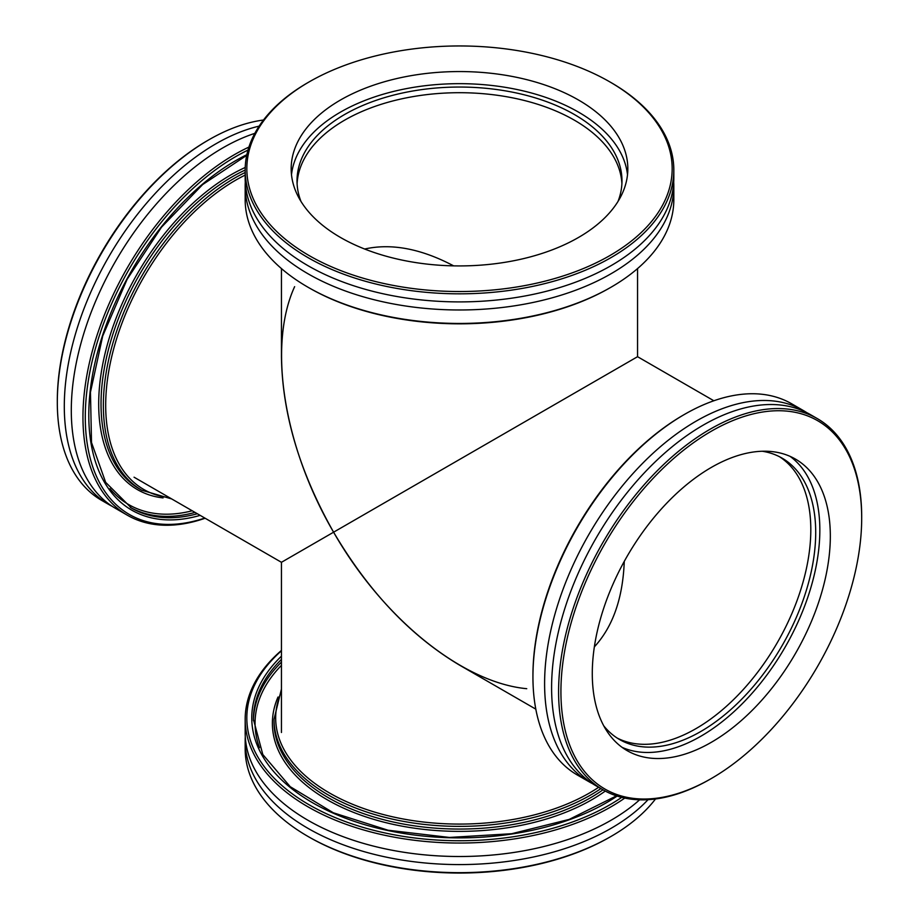 <?xml version="1.0" encoding="UTF-8"?>
<svg xmlns="http://www.w3.org/2000/svg" width="919" height="919" viewBox="0 0 919 919"><rect width="100%" height="100%" fill="white"/><g stroke="black" fill="none" stroke-linecap="round" stroke-linejoin="round"><path stroke-width="1.38" d="M281.444 268.578L281.444 356.698C282.236 413.55 299.617 472.044 333.597 532.193L637.556 356.698L333.597 532.193C283.58 446.6 267.567 345.693 294.631 286.659M364.659 249.026C391.437 243.075 421.086 248.681 453.63 265.855C421.086 248.681 391.437 243.075 364.659 249.026M526.748 688.699C462.096 682.622 382.706 618.303 333.597 532.193L281.444 562.302L333.597 532.193C368.691 591.687 410.655 635.982 459.5 665.103L535.823 709.158M624.265 561.394C622.864 598.166 612.893 626.666 594.352 646.873C612.893 626.666 622.864 598.166 624.265 561.394M621.703 797.37A212.68 122.79 180 0 1 332.322 816.371A212.68 122.79 180 0 1 281.444 650.801M281.444 650.422A214.322 123.743 0 0 0 245.178 719.301A214.322 123.743 0 0 0 307.945 806.802A214.322 123.743 0 0 0 624.771 798.083M639.624 799.817A214.322 123.743 180 0 1 307.945 820.265A214.322 123.743 180 0 1 245.178 732.765L245.178 719.301M307.945 836.416L309.117 837.083A212.68 122.79 0 0 0 609.883 837.083L611.055 836.416A214.322 123.743 180 0 1 307.945 836.416L307.945 836.416A214.322 123.743 180 0 1 245.178 748.916L245.178 740.84A214.322 123.743 180 0 1 245.293 736.797M655.5 798.979A214.322 123.743 180 0 1 611.055 836.416M648.033 799.691A214.322 123.743 180 0 1 307.945 828.341A214.322 123.743 180 0 1 245.178 740.84M684.494 414.4L683.322 415.078A212.68 122.79 120 0 0 532.94 675.545L532.94 676.901A214.322 123.743 -60 0 1 684.494 414.4A214.322 123.743 -60 0 1 791.661 403.786L803.309 410.517A214.322 123.743 120 0 0 638.154 467.943A214.322 123.743 120 0 0 544.599 683.621A214.322 123.743 120 0 0 588.987 781.736A214.322 123.743 120 0 0 592.548 783.666M588.987 781.736L577.327 775.016A214.322 123.743 -60 0 1 532.94 676.901M806.756 412.631A214.322 123.743 120 0 0 803.309 410.517M861.689 518.052A212.68 122.79 -60 0 1 711.306 778.531A212.68 122.79 -60 0 1 560.923 691.708A212.68 122.79 -60 0 1 711.306 431.229A212.68 122.79 -60 0 1 861.689 518.052L861.689 516.708A214.322 123.743 120 0 0 817.301 418.593A214.322 123.743 120 0 0 652.145 476.019A214.322 123.743 120 0 0 558.591 691.708A214.322 123.743 120 0 0 602.979 789.812A214.322 123.743 120 0 0 710.146 779.197L711.306 778.531M817.301 418.593L810.305 414.561A214.322 123.743 120 0 0 645.149 471.975A214.322 123.743 120 0 0 551.595 687.665A214.322 123.743 120 0 0 595.983 785.779L602.979 789.812A185.477 107.086 180 0 1 328.347 797.715A185.477 107.086 180 0 1 274.023 721.989L274.023 719.301A185.477 107.086 0 0 0 328.347 795.015A185.477 107.086 0 0 0 600.888 788.605M830.328 536.156A168.326 97.184 120 0 0 795.475 459.098A168.326 97.184 120 0 0 665.758 504.198A168.326 97.184 120 0 0 592.284 673.593A168.326 97.184 120 0 0 627.149 750.651A168.326 97.184 120 0 0 756.854 705.562A168.326 97.184 120 0 0 830.328 536.156M622.06 747.342A168.326 97.184 120 0 0 749.766 695.832A168.326 97.184 120 0 0 819.84 530.102A168.326 97.184 120 0 0 790.064 456.352M603.737 725.815A162.479 93.807 120 0 0 619.578 739.531A162.479 93.807 120 0 0 744.781 696.005A162.479 93.807 120 0 0 815.704 532.492A162.479 93.807 120 0 0 782.046 458.11A162.479 93.807 120 0 0 762.253 451.252M617.166 738.049A162.479 93.807 120 0 0 741.484 691.479A162.479 93.807 120 0 0 810.811 529.666A162.479 93.807 120 0 0 779.565 456.766M204.799 518.052A212.68 122.79 -60 0 1 86.857 391.207A212.68 122.79 -60 0 1 247.992 150.096M248.911 147.086A214.322 123.743 120 0 0 83.33 404.578A214.322 123.743 120 0 0 127.339 515.214A214.322 123.743 120 0 0 205.132 518.236M127.339 515.214L115.691 508.483A214.322 123.743 -60 0 1 71.671 397.858A214.322 123.743 -60 0 1 254.839 133.347M208.854 139.803L207.694 140.469A212.68 122.79 120 0 0 57.311 400.948L57.311 402.292A214.322 123.743 -60 0 1 57.679 389.771A214.322 123.743 -60 0 1 208.854 139.803A214.322 123.743 -60 0 1 263.5 120.021M112.244 506.369A214.322 123.743 -60 0 1 108.695 504.439L101.699 500.407A214.322 123.743 -60 0 1 57.311 402.292M108.695 504.439A214.322 123.743 -60 0 1 64.675 393.814A214.322 123.743 -60 0 1 259.147 126.133M309.117 287.865L307.945 287.199L309.117 287.865A212.68 122.79 0 0 0 309.117 287.865A212.68 122.79 0 0 0 609.883 287.865L611.055 287.199A214.322 123.743 180 0 1 307.945 287.199L307.945 287.199A214.322 123.743 180 0 1 245.178 199.699L245.178 186.235A214.322 123.743 0 0 0 307.945 273.736A214.322 123.743 0 0 0 541.521 300.559A214.322 123.743 0 0 0 673.822 186.235A214.322 123.743 0 0 0 673.707 182.203M673.822 186.235L673.822 199.699A214.322 123.743 180 0 1 611.055 287.199M245.293 182.203A214.322 123.743 0 0 0 245.178 186.235M309.117 255.562A212.68 122.79 180 0 1 309.117 81.917A212.68 122.79 180 0 1 609.883 81.917A212.68 122.79 180 0 1 609.883 255.562A212.68 122.79 180 0 1 309.117 255.562M309.117 81.917L307.945 82.584A214.322 123.743 0 0 0 245.178 170.084A214.322 123.743 0 0 0 307.945 257.584A214.322 123.743 0 0 0 541.521 284.408A214.322 123.743 0 0 0 673.822 170.084A214.322 123.743 0 0 0 611.055 82.584L609.883 81.917M245.178 172.508A185.477 107.086 120 0 0 103.686 394.492A185.477 107.086 120 0 0 141.767 490.229L139.435 488.885A185.477 107.086 -60 0 1 101.354 393.148A185.477 107.086 -60 0 1 245.178 170.061L245.178 178.16A214.322 123.743 0 0 0 307.945 265.66A214.322 123.743 0 0 0 541.521 292.483A214.322 123.743 0 0 0 673.822 178.16L673.822 170.084M340.478 237.458A168.326 97.184 0 0 0 523.91 258.526A168.326 97.184 0 0 0 627.826 168.74A168.326 97.184 0 0 0 578.522 100.022A168.326 97.184 0 0 0 395.09 78.954A168.326 97.184 0 0 0 291.174 168.74A168.326 97.184 0 0 0 340.478 237.458M627.505 174.794A168.326 97.184 0 0 0 578.522 112.129A168.326 97.184 0 0 0 399.96 89.947A168.326 97.184 0 0 0 291.495 174.794M618.016 201.433A162.479 93.807 0 0 0 621.979 180.848A162.479 93.807 0 0 0 574.386 114.519A162.479 93.807 0 0 0 397.318 94.186A162.479 93.807 0 0 0 297.021 180.848A162.479 93.807 0 0 0 300.984 201.433M621.899 183.674A162.479 93.807 0 0 0 574.386 120.182A162.479 93.807 0 0 0 399.593 99.309A162.479 93.807 0 0 0 297.101 183.674M278.02 697.027A187.12 108.028 0 0 0 376.101 820.047A187.12 108.028 0 0 0 605.265 791.087M259.457 747.675A204.432 118.023 180 0 1 281.444 665.345M598.637 787.307A183.823 106.133 180 0 1 374.332 812.005A183.823 106.133 180 0 1 281.444 691.57M281.444 662.094A206.086 118.976 0 0 0 253.437 720.645M616.488 795.854L569.16 819.415L511.688 833.717L449.402 837.439L388.048 830.225L333.298 812.764L290.22 786.687L262.8 754.51L253.414 719.301A206.086 118.976 180 0 1 281.444 659.394M281.444 656.177A207.728 119.93 0 0 0 337.928 815.199A207.728 119.93 0 0 0 617.131 796.072M245.224 167.476A187.12 108.04 120 0 0 105.559 351.449A187.12 108.04 120 0 0 163.065 497.914M192.209 510.78A204.432 118.034 -60 0 1 109.912 488.655M169.498 497.661A183.823 106.133 -60 0 1 111.636 357.009A183.823 106.133 -60 0 1 245.178 175.092M130.314 507.391A206.086 118.976 120 0 0 195.023 512.411M197.355 513.755A206.086 118.976 -60 0 1 131.463 508.069L105.662 482.349L91.509 442.51L90.464 392.16L102.71 336.009L127.144 279.261L161.514 227.188L202.639 184.57L246.694 155.368M246.832 154.702A207.728 119.93 120 0 0 90.671 386.945A207.728 119.93 120 0 0 200.147 515.364M713.868 400.764L637.556 356.698L637.556 268.578M281.444 732.489L281.444 562.302L134.059 477.202M274.023 719.301L281.444 689.066M141.767 490.229L171.669 498.925"/></g></svg>
